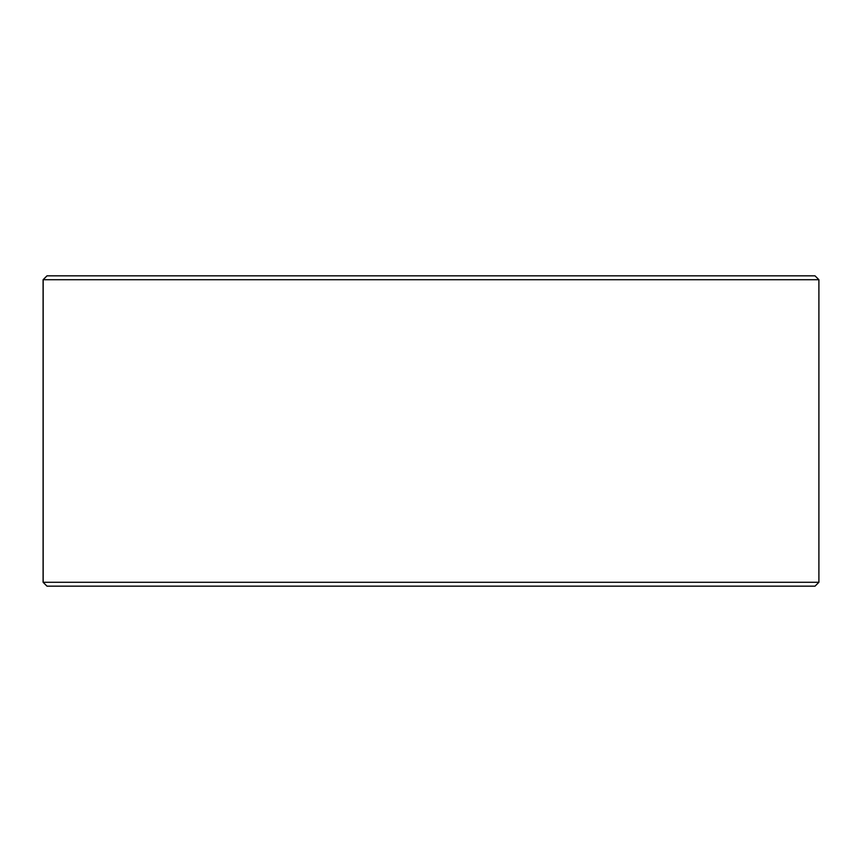 <?xml version="1.0" encoding="UTF-8"?>
<svg xmlns="http://www.w3.org/2000/svg" width="862" height="862" viewBox="0 0 862 862"><rect width="100%" height="100%" fill="white"/><g stroke="black" fill="none" stroke-linecap="round" stroke-linejoin="round"><path stroke-width="1.29" d="M47.033 586.16L815.021 586.16L818.9 582.281L818.9 279.719L815.021 275.84L46.979 275.84L43.1 279.719L43.1 582.281L46.979 586.16L43.154 582.281L43.154 279.719L47.033 275.84M818.9 279.719L43.154 279.719M818.9 582.281L43.154 582.281"/></g></svg>
